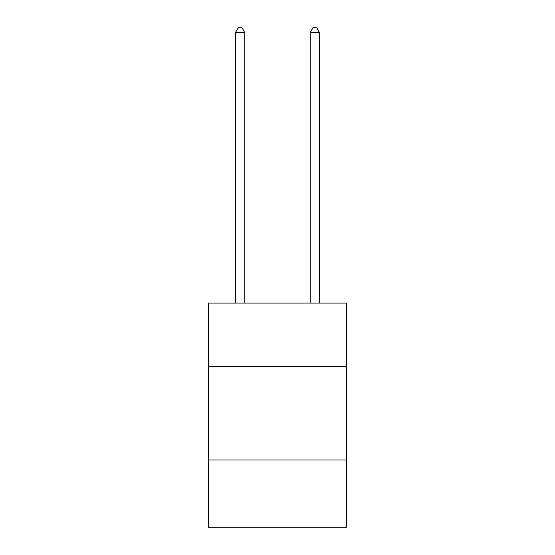<?xml version="1.0" encoding="UTF-8"?>
<svg xmlns="http://www.w3.org/2000/svg" width="555" height="555" viewBox="0 0 555 555"><rect width="100%" height="100%" fill="white"/><g stroke="black" fill="none" stroke-linecap="round" stroke-linejoin="round"><path stroke-width="0.83" d="M346.618 366.605L346.618 303.092L208.382 303.092L208.382 366.605L346.618 366.605L346.618 527.25L208.382 527.25L208.382 366.605M346.618 460.005L208.382 460.005M244.81 303.092L244.81 32.606L235.473 32.606L235.473 303.092M235.473 32.606L238.275 27.75L242.008 27.75L244.81 32.606M319.527 303.092L319.527 32.606L310.19 32.606L310.19 303.092M310.19 32.606L312.992 27.75L316.725 27.75L319.527 32.606"/></g></svg>
